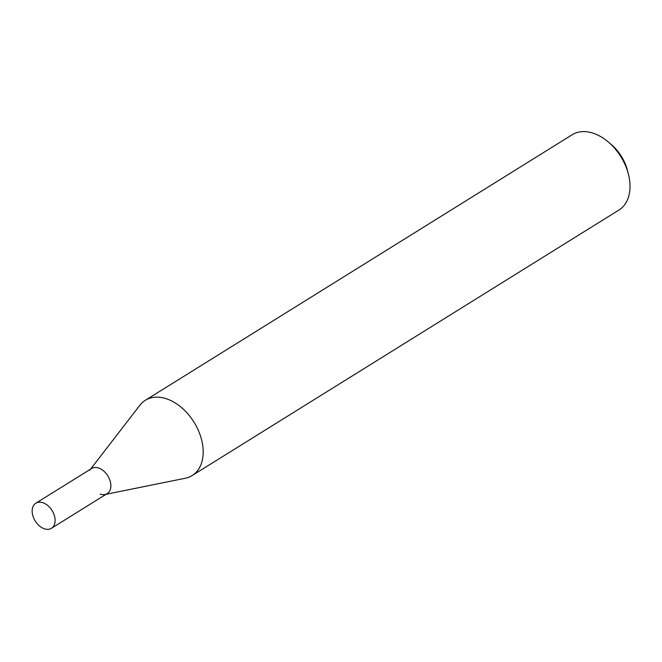 <?xml version="1.0" encoding="UTF-8"?>
<svg xmlns="http://www.w3.org/2000/svg" width="662" height="662" viewBox="0 0 662 662"><rect width="100%" height="100%" fill="white"/><g stroke="black" fill="none" stroke-linecap="round" stroke-linejoin="round"><path stroke-width="0.99" d="M89.767 470.177A14.771 9.922 58.1 0 1 98.564 468.001A14.771 9.922 58.1 0 1 110.405 481.944A14.771 9.922 58.1 0 1 104.91 494.514A14.771 9.922 58.1 0 1 100.21 494.133M106.152 494.257L185.31 478.245A44.313 29.765 -121.9 0 0 192.154 475.548A44.313 29.765 -121.9 0 0 200.346 435.555A44.313 29.765 -121.9 0 0 166.278 398.723A44.313 29.765 -121.9 0 0 145.334 400.295A44.313 29.765 -121.9 0 0 139.889 405.243L90.545 469.176M192.154 475.548L618.978 210.011A44.313 29.765 -121.9 0 0 628.362 173.99A44.313 29.765 -121.9 0 0 608.618 142.256A44.313 29.765 -121.9 0 0 593.102 133.178A44.313 29.765 -121.9 0 0 572.158 134.75L145.334 400.295M628.362 173.99L627.377 170.2A35.45 23.815 -121.9 0 0 611.58 144.812L608.618 142.256M44.453 528.822A14.771 9.922 58.1 0 1 33.1 516.542A14.771 9.922 58.1 0 1 35.831 503.211A14.771 9.922 58.1 0 1 42.815 502.69A14.771 9.922 58.1 0 1 54.168 514.962A14.771 9.922 58.1 0 1 51.437 528.293A14.771 9.922 58.1 0 1 44.453 528.822M35.831 503.211L91.579 468.531A14.771 9.922 58.1 0 1 98.564 468.001A14.771 9.922 58.1 0 1 109.925 480.281A14.771 9.922 58.1 0 1 107.186 493.612L51.437 528.293"/></g></svg>
